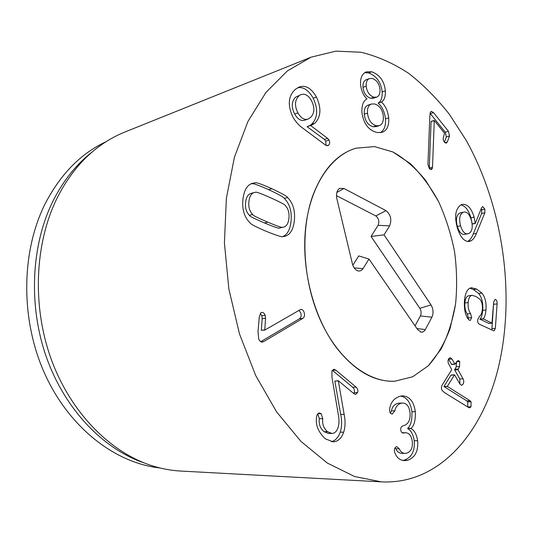 <?xml version="1.0" encoding="UTF-8"?>
<svg xmlns="http://www.w3.org/2000/svg" width="533" height="533" viewBox="0 0 533 533"><rect width="100%" height="100%" fill="white"/><g stroke="black" fill="none" stroke-linecap="round" stroke-linejoin="round"><path stroke-width="0.8" d="M464.003 212.034L459.746 213.033C456.421 215.119 455.615 219.589 457.341 226.432C459.153 232.128 461.558 234.786 464.549 234.42L469.013 233.407C472.265 231.282 473.038 226.865 471.339 220.176C469.52 214.366 467.075 211.648 464.003 212.034L459.746 213.033M462.97 212.387C459.653 214.479 458.853 218.956 460.572 225.819L457.341 226.432M460.572 225.819C462.397 231.535 464.796 234.207 467.787 233.84M471.185 240.756L469.193 241.462C464.156 241.749 460.179 237.118 457.261 227.558C454.229 216.251 455.475 208.689 460.998 204.859L462.471 204.352C467.548 204.026 471.432 208.29 474.13 217.144L475.289 223.467L481.599 207.717L482.731 206.557L484.883 209.149L484.843 212.8L476.435 233.441C475.15 236.845 473.397 239.284 471.185 240.756L467.947 241.316C470.173 239.85 471.925 237.412 473.217 234.014L481.645 213.433L481.685 209.782L481.246 208.596M484.843 212.8L481.645 213.433M475.289 223.467L472.125 224.06M475.15 223.307L472.105 223.887M471.858 222.354L470.919 217.77C468.594 210.069 465.242 205.791 460.865 204.932M467.588 241.502L467.947 241.316M471.419 287.72L476.702 289.119L481.959 293.137C485.143 297.034 486.482 302.651 485.969 309.993C485.47 314.776 484.537 317.728 483.184 318.847L491.972 323.138L493.665 302.198L495.01 299.433L495.643 299.566C496.709 300.146 497.202 301.598 497.102 303.917L495.35 328.368L494.064 330.92L479.38 324.244C478.094 323.571 477.521 322.092 477.661 319.813L479.38 316.409C481.079 315.203 482.072 312.798 482.358 309.187C482.711 305.043 481.919 301.765 479.973 299.359L476.116 296.548L472.045 295.315C469.846 295.828 468.554 298.247 468.154 302.577C467.847 307.215 468.654 310.879 470.566 313.577L471.665 317.641L470.179 320.513L468.747 319.74C465.436 315.989 464.003 309.673 464.45 300.785C465.189 292.844 467.481 288.493 471.325 287.733L471.232 287.747M471.665 317.641L468.374 317.981L467.281 313.924C465.369 311.239 464.563 307.581 464.869 302.957C465.276 298.64 466.575 296.228 468.76 295.722L468.793 295.715M468.194 319.087L468.374 317.981M470.566 313.577L467.281 313.924M472.045 295.315L468.76 295.722L472.045 295.315M491.852 330.04L493.698 301.858M488.794 323.404L479.913 319.174C481.266 318.054 482.198 315.116 482.711 310.346C483.224 303.024 481.885 297.421 478.701 293.543L473.444 289.532L469.786 288.2M483.171 319L479.9 319.327M483.184 318.847L479.913 319.174M485.969 309.993L482.711 310.346M459.706 361.554L459.533 366.584L458.014 369.769L463.463 379.583L463.817 381.615L463.29 383.873L461.625 385.346L459.926 384.04L454.562 374.799L447.307 386.392L470.193 400.843L471.065 401.775L471.025 406.792L469.62 407.832L468.54 407.472L444.515 392.648L442.05 390.363C441.137 388.69 441.224 386.858 442.297 384.846L451.531 370.022L451.544 369.269L448.18 363.006L448.02 360.528L448.686 358.729L450.112 357.656L451.937 359.002L455.022 364.259L456.774 361.601L458.227 360.495L459.706 361.554L456.688 361.74M467.641 406.912L467.721 401.855L466.848 400.929L443.942 386.525L451.005 375.152L451.424 375.125M470.193 400.843L466.848 400.929M447.38 386.518L444.016 386.652M447.307 386.392L443.942 386.525M463.11 378.796L459.766 378.95L454.676 369.955L456.195 366.771L456.508 362.034M459.932 384.046L459.766 378.95M459.533 366.584L456.195 366.771M451.897 364.279L451.451 364.259L448.5 359.055M451.937 359.002L448.599 359.222M415.327 411.696C415.613 420.264 414.181 425.827 411.03 428.392L411.05 428.572C414.368 430.284 416.573 434.342 417.659 440.738C418.492 451.058 415.12 457.574 407.538 460.299L404.267 460.659C399.67 460.112 396.525 457.461 394.84 452.704L394.367 450.811C394.267 448.613 394.98 447.267 396.519 446.767L397.005 446.707L399.304 448.839C400.463 451.618 402.295 453.137 404.814 453.403L406.586 453.203C410.93 451.757 412.842 447.907 412.309 441.657C411.483 435.827 409.224 432.856 405.54 432.749L403.141 433.056C401.782 432.929 400.989 431.91 400.763 430.004C400.556 427.759 401.302 426.38 403.001 425.86L403.414 425.767C408.378 424.295 410.577 419.944 410.017 412.722C409.271 406.492 406.806 403.261 402.628 403.035L401.516 403.148C397.918 404.061 395.699 406.606 394.853 410.79L392.215 414.008C390.782 413.968 389.916 412.955 389.61 410.956L389.616 409.211C390.576 402.208 394.287 397.831 400.756 396.059L402.355 395.899C409.497 396.166 413.821 401.436 415.327 411.696L411.922 411.756C410.61 402.462 406.846 397.238 400.629 396.086M392.548 413.981L391.895 413.994M390.456 413.182L391.429 410.85C392.281 406.679 394.507 404.141 398.104 403.234L402.628 403.035M401.516 403.148L398.104 403.234M404.141 432.896L402.348 432.889M402.075 432.736L405.54 432.749M404.814 453.403L401.376 453.317C398.851 453.05 397.018 451.538 395.866 448.773L395.186 447.6M407.538 460.299L404.094 460.192C411.683 457.481 415.06 450.978 414.234 440.698C413.148 434.322 410.95 430.278 407.632 428.572L407.612 428.392C410.763 425.834 412.196 420.29 411.922 411.756M402.615 460.459L404.094 460.192M417.659 440.738L414.234 440.698M411.05 428.572L407.632 428.572M411.03 428.392L407.612 428.392M357.623 392.555L355.651 394.407L353.899 393.647L338.322 380.749L344.131 414.361C345.504 421.057 345.344 427 343.665 432.196C341.426 438.472 337.882 441.69 333.025 441.85L325.343 438.812C318.068 431.943 315.183 424.441 316.682 416.313L317.042 414.867L319.24 412.888L321.146 413.661L322.778 418.665C322.079 424.061 323.671 428.405 327.555 431.697L331.926 433.456C334.637 433.349 336.649 431.464 337.969 427.806C339.161 424.241 339.308 420.011 338.402 415.1L331.939 377.131L331.946 370.968L333.765 369.296L335.79 370.122L356.111 387.118C357.73 388.637 358.236 390.449 357.623 392.555L354.198 392.681C354.811 390.582 354.312 388.777 352.693 387.258L332.279 370.262M327.555 431.697L324.104 431.683C320.22 428.405 318.627 424.081 319.334 418.698L317.668 413.688M331.926 433.456L328.475 433.442L324.104 431.683M322.778 418.665L319.334 418.698M343.665 432.196L340.214 432.183C341.9 427.006 342.059 421.083 340.694 414.408L334.837 381.082L338.322 380.749M331.273 441.65C335.304 440.778 338.282 437.62 340.214 432.183M344.131 414.361L340.694 414.408M338.262 380.915L334.837 381.082M353.772 393.541L354.198 392.681M335.79 370.122L332.372 370.335M263.668 341.62L262.343 342.059C260.704 342.106 259.471 341 258.645 338.735L258.019 331.546L259.324 316.515L261.003 312.671L261.83 312.405C263.249 312.311 264.361 313.291 265.187 315.349L265.561 318.254L264.768 330.087L300.779 309.38C302.244 309.293 303.357 310.299 304.11 312.398C304.969 315.083 304.53 317.082 302.797 318.388L263.668 341.62L261.117 341.873M264.768 330.087L261.317 330.273L262.189 318.681L261.81 315.783L260.231 313.397M264.701 329.894L261.317 330.273M265.561 318.254L262.189 318.681M265.187 315.349L261.81 315.783M260.744 341.686L299.419 318.794C301.145 317.488 301.585 315.503 300.732 312.824L298.946 310.206M302.797 318.388L299.419 318.794M270.771 197.883C260.87 193.452 255.78 191.6 255.494 192.32L254.254 192.52C251.369 193.399 249.604 196.271 248.958 201.134C248.265 206.737 249.504 211.188 252.675 214.486L249.364 215.305C249.444 216.191 254.481 218.737 264.475 222.941C274.355 227.091 279.365 228.777 279.492 228.011L283.549 227.145C286.521 226.358 288.3 223.48 288.893 218.503C289.499 213.113 288.326 208.829 285.368 205.651C285.415 204.852 280.551 202.26 270.771 197.883M254.254 192.52L250.956 193.412C248.072 194.298 246.306 197.163 245.66 202.007C244.96 207.59 246.199 212.021 249.364 215.305M252.675 214.486C252.755 215.379 257.799 217.937 267.799 222.161C277.68 226.332 282.69 228.037 282.823 227.258L279.492 228.011M282.823 227.258L283.549 227.145M287.593 197.523C293.11 203.146 295.355 210.928 294.329 220.869C293.21 229.976 289.912 235.153 284.435 236.399L283.003 236.605C282.423 237.325 276.973 235.626 266.653 231.495C256.24 227.065 250.763 224.233 250.224 223.014C244.201 217.184 241.802 209.036 243.015 198.549C244.254 189.808 247.432 184.704 252.542 183.245L255.347 182.839C256.12 182.213 261.63 184.178 271.89 188.735C281.99 193.479 287.227 196.411 287.593 197.523L284.282 198.369C283.916 197.263 278.686 194.345 268.585 189.628C258.338 185.098 252.829 183.145 252.056 183.772L250.956 183.845M255.347 182.839L252.056 183.772M282.763 236.605C287.274 234.72 290.019 229.73 291.005 221.635C292.037 211.728 289.799 203.972 284.282 198.369M432.503 167.129L429.272 167.935L431.09 121.404L434.288 120.465L432.503 167.129L432.296 168.488L429.858 169.094M429.238 168.468L429.272 167.935M434.228 120.625L431.03 121.564M432.296 168.488L431.29 169.554L429.325 168.575L427.946 164.364L429.805 116.341L430.324 112.39L431.25 111.31L433.549 112.65L448.453 131.318L449.512 136.002L447.314 141.965L446.268 143.204L444.415 142.224L443.456 140.505L443.15 138.593L444.495 133.177L434.288 120.465M444.369 142.164L446.321 136.881L445.262 132.211L430.058 113.269M433.549 112.65L430.358 113.616M379.989 89.404C379.296 83.728 376.751 80.09 372.347 78.484L369.422 78.578C367.03 79.63 365.958 82.169 366.211 86.179L362.98 87.312C363.686 93.088 366.271 96.746 370.741 98.285L373.493 98.179L376.718 97.099C379.176 96.033 380.269 93.468 379.989 89.404M369.422 78.578L366.204 79.723C363.806 80.776 362.733 83.308 362.98 87.312M366.211 86.179C366.917 91.982 369.502 95.654 373.966 97.199L370.741 98.285M373.966 97.199L376.718 97.099M371.354 104.048L368.123 105.114C365.238 106.247 363.952 109.278 364.266 114.202C365.105 121.118 368.083 125.302 373.193 126.767L376.051 126.634L379.296 125.641C382.301 124.535 383.647 121.444 383.32 116.374C382.527 109.665 379.603 105.514 374.552 103.928L371.354 104.048C368.476 105.181 367.19 108.219 367.51 113.163L364.266 114.202M367.51 113.163C368.356 120.092 371.334 124.296 376.438 125.768L373.193 126.767M376.438 125.768L379.296 125.641M381.468 102.143C385.366 105.574 387.777 110.791 388.717 117.8C389.197 125.808 386.945 130.658 381.954 132.351L377.024 132.537C368.516 130.325 363.473 123.603 361.9 112.363C361.66 105.261 363.333 100.79 366.931 98.958L366.917 98.785C363.573 95.82 361.467 91.236 360.601 85.04C360.135 78.151 362.02 73.761 366.244 71.875L371.767 71.788C379.762 74.787 384.3 81.129 385.386 90.83C385.586 96.693 384.273 100.404 381.448 101.976L378.223 103.036C381.055 101.463 382.368 97.759 382.168 91.916C381.088 82.249 376.551 75.926 368.556 72.954L364.739 72.655M388.717 117.8L385.486 118.799C384.553 111.817 382.134 106.613 378.237 103.202M381.448 101.976L378.223 103.036M385.386 90.83L382.168 91.916M371.767 71.788L368.556 72.954M380.256 132.677C384.2 130.472 385.939 125.848 385.486 118.799M301.252 94.548L295.662 97.133C291.491 101.33 291.151 106.96 294.649 114.002C297.627 119.179 300.945 121.251 304.616 120.218L307.881 119.119L310.512 117.54C314.583 113.322 314.943 107.766 311.578 100.864C308.56 95.52 305.116 93.415 301.252 94.548L295.662 97.133M298.913 95.947C294.742 100.157 294.409 105.801 297.907 112.876L294.649 114.002M297.907 112.876C300.892 118.073 304.21 120.152 307.881 119.119M327.608 138.387L324.337 139.393L307.068 126.674L310.379 125.322L327.608 138.387L329.041 140.092C330.02 142.164 329.887 143.857 328.634 145.169L327.788 145.676L325.556 145.109L302.657 128.053C298.913 125.422 295.695 121.824 293.003 117.267C287.4 105.267 288.186 95.96 295.369 89.337L299.22 87.012C305.542 84.794 311.285 88.145 316.455 97.053L313.211 98.212C308.587 90.15 303.39 86.659 297.621 87.758M325.963 145.376L325.77 141.092L324.337 139.393M310.333 125.601L307.068 126.674M316.455 97.053C321.519 108.179 320.986 116.9 314.85 123.203L311.585 124.276C317.728 117.986 318.268 109.298 313.211 98.212M314.85 123.203L311.745 125.115L310.379 125.322M310.119 125.408L311.585 124.276M499.508 362.573C484.757 430.437 440.778 484.843 381.455 481.872L354.558 476.515L327.322 463.044L300.905 441.364L276.6 411.882L255.72 375.565L239.484 333.931L228.85 288.979L224.42 243.001L226.365 198.356L234.413 157.242L247.912 121.497L265.927 92.456L287.36 70.922L311.092 57.178L335.91 51.128L360.974 52.254C377.537 56.285 393.447 63.327 408.724 73.381C423.455 84.9 437.053 98.612 449.519 114.508L466.348 140.619C502.293 205.498 515.164 290.825 499.508 362.573M312.638 196.091C322.572 169.827 337.056 153.857 356.084 148.167L374.486 146.588L392.881 151.958C404.807 158.707 415.747 168.201 425.687 180.447L438.552 201.521C445.701 217.257 451.031 233.94 454.536 251.589C456.908 269.425 457.247 286.934 455.555 304.136L450.172 328.235C444.709 343.032 437.42 355.544 428.312 365.778L412.629 376.798L394.693 381.235C368.503 382.601 338.695 360.028 320.866 321.279C303.057 282.577 299.919 231.768 312.638 196.091M159.913 467.947C115.581 463.217 69.323 428.119 44.725 373.7C20.181 319.314 21.067 251.17 45.492 203.106C60.782 173.938 80.909 153.504 105.88 141.805M144.097 462.891C103.555 449.172 65.266 409.937 46.591 357.703C28.016 305.469 31.174 244.52 53.307 200.435C63.674 180.081 76.745 163.838 92.535 151.692M311.092 57.178L124.595 132.151C116.281 135.482 108.286 139.893 100.597 145.382C83.135 157.875 68.757 175.217 57.451 197.41C34.598 243.021 31.753 306.522 51.634 360.355C71.622 414.194 111.91 453.71 153.757 466.268C162.805 468.98 171.799 470.579 180.747 471.052L381.455 481.872M352.833 265.241L358.742 255.9L368.996 259.065L362.587 269.292L360.834 270.697L358.776 271.064C355.744 270.537 353.606 268.079 352.366 263.682L336.869 198.749C335.937 193.759 336.889 190.294 339.714 188.362L343.938 188.482L385.992 210.635C390.742 214.652 391.948 219.729 389.63 225.865L384.046 234.84L431.024 304.896C433.356 309.027 433.655 313.124 431.93 317.195L425.307 329.561C424.241 331.453 422.869 332.312 421.177 332.139L417.632 329.594L368.996 259.065M415.02 325.803L420.417 315.922C421.503 313.417 421.323 310.886 419.864 308.341L371.048 236.439L378.09 225.312C379.549 221.528 378.796 218.397 375.838 215.932L336.476 195.651M384.046 234.84L371.048 236.439M336.303 347.523C313.504 317.282 300.985 268.672 305.709 227.085C310.439 185.451 331.186 155.243 356.084 148.167L374.486 146.588L392.881 151.958L410.237 163.564C421.023 174.031 430.464 186.69 438.552 201.521C445.701 217.257 451.031 233.94 454.536 251.589C456.908 269.425 457.247 286.934 455.555 304.136C452.677 320.786 447.827 335.81 440.991 349.202L428.312 365.778L412.629 376.798L394.693 381.235C374.046 381.981 354.585 370.748 336.303 347.523M476.435 233.441L473.217 234.014M484.883 209.149L481.685 209.782M474.13 217.144L470.919 217.77M468.154 302.577L464.869 302.957M495.35 328.368L492.086 328.661M497.102 303.917L493.864 304.276M491.866 323.111L488.601 323.424M481.959 293.137L478.701 293.543M476.702 289.119L473.444 289.532M471.025 406.792L467.674 406.859M471.065 401.775L467.721 401.855M454.349 374.979L451.005 375.152M458.014 369.769L454.676 369.955M458.027 369.023L454.689 369.209M454.796 364.059L451.451 364.259M394.853 410.79L391.429 410.85M403.767 432.983L402.582 432.976M399.304 448.839L395.866 448.773M321.146 413.661L317.701 413.715M356.111 387.118L352.693 387.258M267.799 222.161L264.475 222.941M271.89 188.735L268.585 189.628M447.314 141.965L444.802 142.644M449.512 136.002L446.321 136.881M448.453 131.318L445.262 132.211M329.041 140.092L325.77 141.092M328.634 145.169L326.816 145.709M363.06 268.612L354.179 267.906M425.307 329.561L416.919 328.561M431.93 317.195L420.417 315.922M431.024 304.896L419.864 308.341M389.63 225.865L378.09 225.312M385.992 210.635L375.838 215.932M343.938 188.482L336.849 192.46M491.972 323.138L488.708 323.451M454.562 374.799L451.218 374.965M455.022 364.259L451.684 364.459M420.517 331.979L421.177 332.139M338.981 188.855L339.714 188.362M357.923 270.911L358.776 271.064"/></g></svg>
